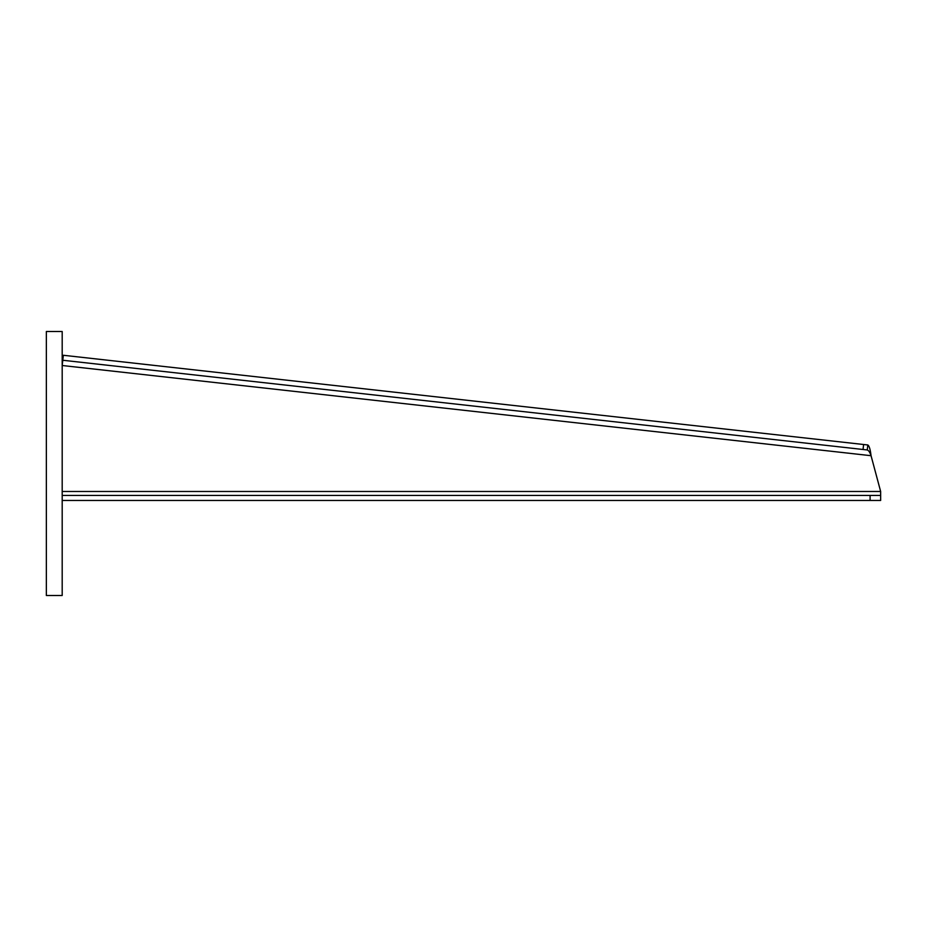<?xml version="1.0" encoding="UTF-8"?>
<svg xmlns="http://www.w3.org/2000/svg" width="927" height="927" viewBox="0 0 927 927"><rect width="100%" height="100%" fill="white"/><g stroke="black" fill="none" stroke-linecap="round" stroke-linejoin="round"><path stroke-width="1.39" d="M46.35 331.495L46.35 595.505L62.19 595.505L62.19 331.495L46.35 331.495M62.781 360.255L863.049 449.491L863.605 444.508L63.337 355.273L62.19 365.505L871.056 455.702C870.291 449.317 869.213 445.748 867.811 444.972L867.255 449.966C868.68 450.441 869.955 452.353 871.056 455.702L880.65 491.484L62.19 491.484M880.65 495.447L880.65 500.464L870.094 500.464L870.094 495.447L880.65 495.447L880.65 491.484M62.19 500.464L870.094 500.464M62.19 495.447L870.094 495.447M863.049 449.491L867.255 449.966M863.605 444.508L867.811 444.972"/></g></svg>
